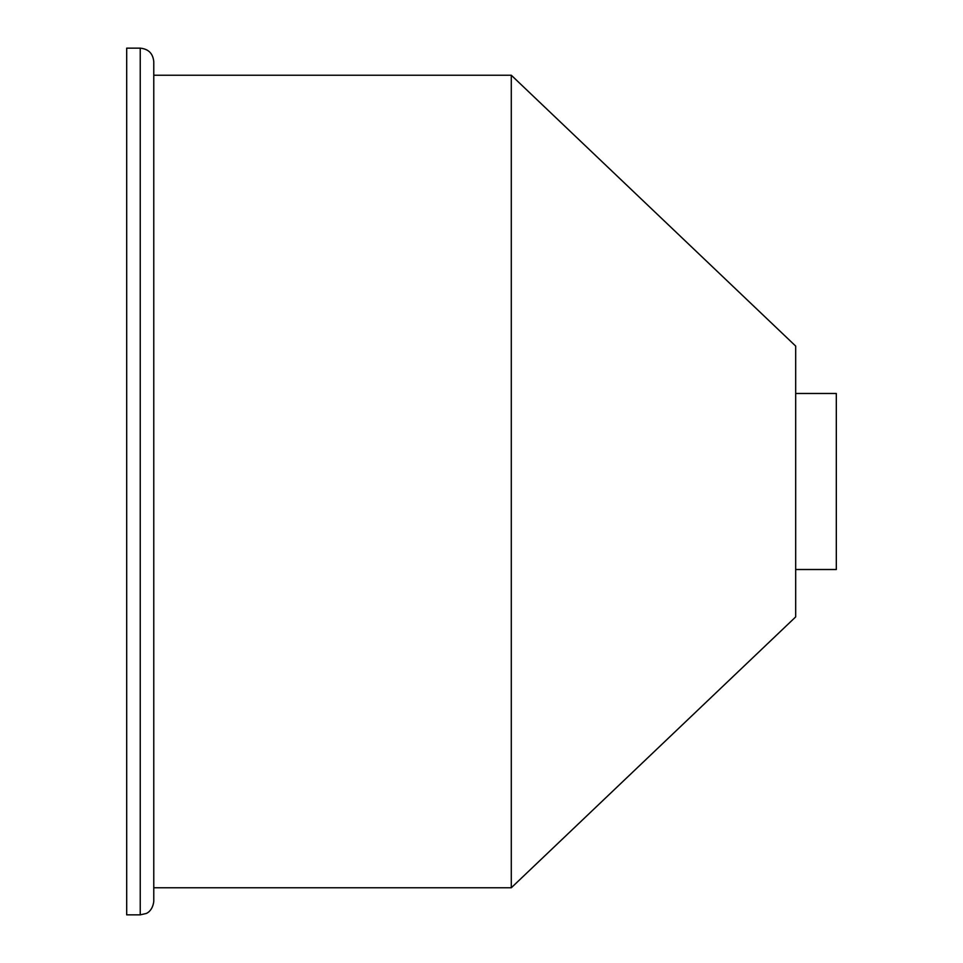 <?xml version="1.0" encoding="UTF-8"?>
<svg xmlns="http://www.w3.org/2000/svg" width="963" height="963" viewBox="0 0 963 963"><rect width="100%" height="100%" fill="white"/><g stroke="black" fill="none" stroke-linecap="round" stroke-linejoin="round"><path stroke-width="1.44" d="M126.695 48.15L126.695 914.85L140.237 914.85L146.099 913.514C145.955 913.67 152.648 911.395 153.779 901.308L153.779 61.692C152.973 53.471 148.458 48.957 140.237 48.15L126.695 48.15M511.293 75.234L795.679 346.078L795.679 616.922L511.293 887.766L153.779 887.766L153.779 75.234L511.293 75.234L511.293 887.766M795.679 393.482L836.305 393.482L836.305 569.518L795.679 569.518M140.237 48.15L140.237 914.85"/></g></svg>
